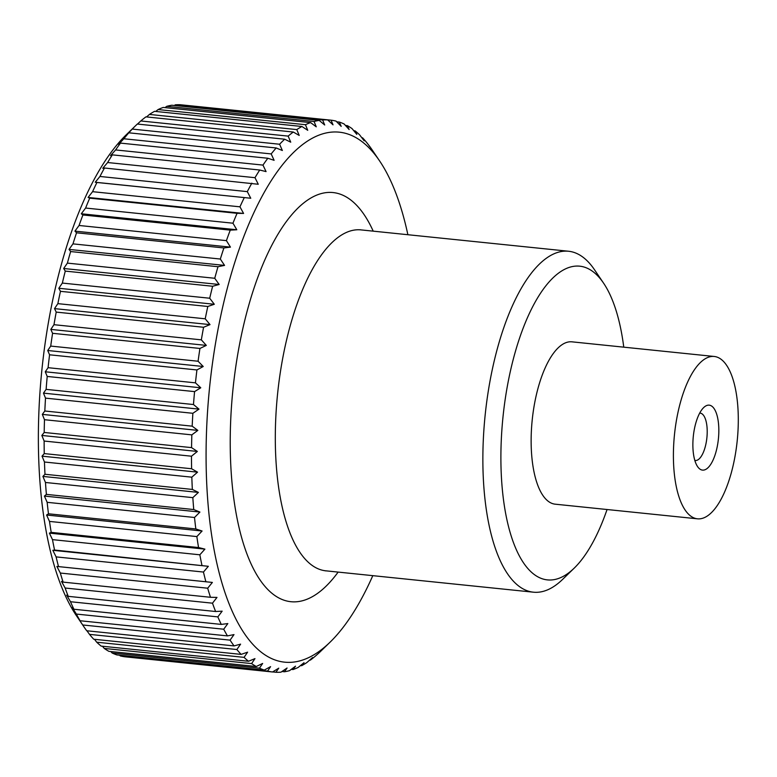<?xml version="1.0" encoding="UTF-8"?>
<svg xmlns="http://www.w3.org/2000/svg" width="777" height="777" viewBox="0 0 777 777"><rect width="100%" height="100%" fill="white"/><g stroke="black" fill="none" stroke-linecap="round" stroke-linejoin="round"><path stroke-width="1.17" d="M607.06 509.518A157.663 60.897 -84.1 0 1 574.3 568.045L562.645 579.36A171.367 66.191 -84.1 0 1 533.469 592.191A171.367 66.191 -84.1 0 1 483.177 442.987A171.367 66.191 -84.1 0 1 568.541 251.243A171.367 66.191 -84.1 0 1 594.502 269.745L603.603 283.197A157.663 60.897 -84.1 0 1 623.766 347.164M574.3 568.045A157.663 60.897 -84.1 0 1 501.184 442.579A157.663 60.897 -84.1 0 1 539.665 294.541A157.663 60.897 -84.1 0 1 603.603 283.197M697.503 518.822L555.234 504.186A81.604 31.517 -84.1 0 1 531.283 433.139A81.604 31.517 -84.1 0 1 571.94 341.831L714.199 356.468A81.604 31.517 95.9 0 0 673.552 447.775A81.604 31.517 95.9 0 0 697.503 518.822A81.604 31.517 95.9 0 0 738.15 427.515A81.604 31.517 95.9 0 0 714.199 356.468M82.712 624.97L78.487 618.599L80.089 620.745L227.447 635.897L233.994 634.595L230.07 640.131L82.712 624.97A277.457 107.168 95.9 0 0 84.033 626.971L76.67 616.074A266.356 102.875 -84.1 0 1 38.85 412.937A266.356 102.875 -84.1 0 1 126.175 134.848L135.606 125.689A277.457 107.168 95.9 0 0 132.245 129.079L279.603 144.24A277.457 107.168 -84.1 0 1 284.683 139.209L137.325 124.048A277.457 107.168 95.9 0 0 135.606 125.689M120.241 655.905A277.457 107.168 95.9 0 0 125.184 656.818L272.542 671.979A277.457 107.168 -84.1 0 1 267.599 671.056L120.241 655.905L119.551 655.205M112.121 653.001A277.457 107.168 95.9 0 0 116.929 654.933L264.287 670.095A277.457 107.168 -84.1 0 1 259.479 668.162L112.121 653.001L110.81 651.553M104.254 648.426A277.457 107.168 95.9 0 0 108.906 651.349L256.264 666.511A277.457 107.168 -84.1 0 1 251.612 663.587L104.254 648.426L102.438 646.241M96.707 642.2A277.457 107.168 95.9 0 0 101.165 646.105L248.523 661.266A277.457 107.168 -84.1 0 1 244.065 657.361L96.707 642.2L94.483 639.306M89.51 634.372A277.457 107.168 95.9 0 0 93.745 639.228L241.113 654.389A277.457 107.168 -84.1 0 1 236.868 649.523L89.51 634.372L86.946 630.778M84.033 626.971A277.457 107.168 95.9 0 0 86.713 630.759L234.071 645.91A277.457 107.168 -84.1 0 1 230.07 640.131M76.36 614.063L72.329 607.575L73.922 609.246L221.28 624.407L227.836 623.572L223.718 629.224L76.36 614.063A277.457 107.168 95.9 0 0 80.089 620.745M70.484 601.728L66.647 595.153L68.259 596.347L215.617 611.509L222.154 611.159L217.842 616.889L70.484 601.728A277.457 107.168 95.9 0 0 73.922 609.246M65.132 588.024L61.49 581.41L63.122 582.119L210.48 597.28L216.987 597.416L212.49 603.185L65.132 588.024A277.457 107.168 95.9 0 0 68.259 596.347M60.324 573.047L56.876 566.433L212.374 582.429L207.682 588.208L60.324 573.047A277.457 107.168 95.9 0 0 63.122 582.119M56.099 556.886L52.836 550.301L54.565 550.038L208.343 566.297L203.457 572.047L56.099 556.886A277.457 107.168 95.9 0 0 58.547 566.656M52.486 539.636L49.398 533.129L51.204 532.381L198.562 547.542L204.905 549.125L199.844 554.797L52.486 539.636A277.457 107.168 95.9 0 0 54.565 550.038M49.495 521.416L46.581 515.015L48.475 513.791L195.833 528.952L202.088 531.012L196.853 536.577L49.495 521.416A277.457 107.168 95.9 0 0 51.204 532.381M47.154 502.321L44.415 496.066L46.397 494.386L193.755 509.547L199.912 512.062L194.512 517.482L47.154 502.321A277.457 107.168 95.9 0 0 48.475 513.791M45.474 482.478L42.89 476.408L44.988 474.271L192.346 489.432L198.397 492.404L192.832 497.639L45.474 482.478A277.457 107.168 95.9 0 0 46.397 494.386M44.464 462.014L42.036 456.157L44.25 453.593L191.608 468.754L197.543 472.163L191.822 477.175L44.464 462.014A277.457 107.168 95.9 0 0 44.988 474.271M44.134 441.045L41.841 435.45L44.202 432.459L191.56 447.62L197.348 451.447L191.492 456.206L44.134 441.045A277.457 107.168 95.9 0 0 44.25 453.593M44.483 419.706L42.327 414.394L44.823 411.004L192.181 426.165L197.834 430.39L191.841 434.867L44.483 419.706A277.457 107.168 95.9 0 0 44.202 432.459M407.876 234.712A266.356 102.875 95.9 0 0 379.603 160.926A266.356 102.875 95.9 0 0 271.591 180.089A266.356 102.875 95.9 0 0 206.575 430.196A266.356 102.875 95.9 0 0 330.099 642.152A266.356 102.875 95.9 0 0 372.805 575.66M369.318 146.222L369.561 146.241A277.457 107.168 -84.1 0 1 372.232 150.029L379.603 160.926M369.561 146.241L366.763 142.628A277.457 107.168 -84.1 0 0 362.519 137.772L364.17 140.831L359.566 134.8A277.457 107.168 -84.1 0 0 355.108 130.895L356.808 134.382L352.01 128.574A277.457 107.168 -84.1 0 0 347.358 125.651L349.135 129.545L344.153 123.999A277.457 107.168 -84.1 0 0 339.335 122.067L341.19 126.36L336.023 121.095A277.457 107.168 -84.1 0 0 331.08 120.182L333.022 124.844L327.69 119.901L180.332 104.74A277.457 107.168 95.9 0 0 175.291 104.827L322.649 119.988A277.457 107.168 -84.1 0 1 327.69 119.901M322.649 119.988L324.689 124.99L319.201 120.396L171.843 105.235A277.457 107.168 95.9 0 0 166.725 106.342L314.083 121.503A277.457 107.168 -84.1 0 1 319.201 120.396M314.083 121.503L316.249 126.826L310.596 122.601L163.238 107.44A277.457 107.168 95.9 0 0 158.09 109.557L305.448 124.709A277.457 107.168 -84.1 0 1 310.596 122.601M305.448 124.709L307.741 130.313L301.942 126.486L154.584 111.325A277.457 107.168 95.9 0 0 149.427 114.433L296.785 129.594A277.457 107.168 -84.1 0 1 301.942 126.486M296.785 129.594L299.213 135.441L293.288 132.032L145.93 116.871A277.457 107.168 95.9 0 0 140.792 120.959L288.15 136.111A277.457 107.168 -84.1 0 1 293.288 132.032M288.15 136.111L290.734 142.181L284.683 139.209M279.603 144.24L282.352 150.495L276.185 147.97L128.827 132.809A277.457 107.168 95.9 0 0 123.834 138.762L271.192 153.924A277.457 107.168 -84.1 0 1 276.185 147.97M271.192 153.924L274.106 160.315L267.842 158.255L120.484 143.104A277.457 107.168 95.9 0 0 115.618 149.932L262.976 165.093A277.457 107.168 -84.1 0 1 267.842 158.255M262.976 165.093L266.064 171.6L259.712 170.017L112.354 154.856A277.457 107.168 95.9 0 0 107.634 162.529L254.992 177.69A277.457 107.168 -84.1 0 1 259.712 170.017M254.992 177.69L258.265 184.266L104.487 168.007A277.457 107.168 95.9 0 0 99.942 176.466L247.3 191.628A277.457 107.168 -84.1 0 1 251.845 183.168M247.3 191.628L250.757 198.242L96.921 182.469A277.457 107.168 95.9 0 0 92.58 191.676L239.947 206.828A277.457 107.168 -84.1 0 1 244.279 197.63M239.947 206.828L243.589 213.442L237.072 213.316L89.714 198.154A277.457 107.168 95.9 0 0 85.606 208.042L232.964 223.203A277.457 107.168 -84.1 0 1 237.072 213.316M232.964 223.203L236.8 229.769L230.264 230.128L82.906 214.967A277.457 107.168 95.9 0 0 79.06 225.476L226.418 240.637A277.457 107.168 -84.1 0 1 230.264 230.128M226.418 240.637L230.448 247.125L223.902 247.96L76.544 232.799A277.457 107.168 95.9 0 0 72.97 243.871L220.328 259.032A277.457 107.168 -84.1 0 1 223.902 247.96M220.328 259.032L224.553 265.404L218.007 266.715L70.649 251.554A277.457 107.168 95.9 0 0 67.385 263.112L214.743 278.273A277.457 107.168 -84.1 0 1 218.007 266.715M214.743 278.273L219.163 284.489L212.636 286.257L65.278 271.095A277.457 107.168 95.9 0 0 62.345 283.071L209.703 298.232A277.457 107.168 -84.1 0 1 212.636 286.257M209.703 298.232L214.306 304.263L207.818 306.478L60.46 291.326A277.457 107.168 95.9 0 0 57.867 303.642L205.225 318.803A277.457 107.168 -84.1 0 1 207.818 306.478M205.225 318.803L210.023 324.611L203.574 327.263L56.216 312.101A277.457 107.168 95.9 0 0 53.982 324.689L201.34 339.85A277.457 107.168 -84.1 0 1 203.574 327.263M201.34 339.85L206.323 345.396L199.942 348.455L52.583 333.304A277.457 107.168 95.9 0 0 50.719 346.076L198.077 361.237A277.457 107.168 -84.1 0 1 199.942 348.455M198.077 361.237L203.234 366.501L196.931 369.949L49.573 354.798A277.457 107.168 95.9 0 0 48.087 367.686L195.454 382.847A277.457 107.168 -84.1 0 1 196.931 369.949M195.454 382.847L200.777 387.781L194.571 391.608L47.212 376.447A277.457 107.168 95.9 0 0 46.125 389.374L193.483 404.535A277.457 107.168 -84.1 0 1 194.571 391.608M193.483 404.535L198.98 409.129L192.871 413.296L45.513 398.135A277.457 107.168 95.9 0 0 44.823 411.004M192.181 426.165A277.457 107.168 -84.1 0 1 192.871 413.296M699.688 413.111A23.805 9.198 -84.1 0 1 700.184 413.131A23.805 9.198 -84.1 0 1 707.167 433.857A23.805 9.198 -84.1 0 1 695.308 460.499A23.805 9.198 -84.1 0 1 694.823 460.411M692.929 441.695A32.644 12.607 -84.1 0 1 703.632 407.614A32.644 12.607 -84.1 0 1 718.774 433.595A32.644 12.607 -84.1 0 1 710.8 464.248A32.644 12.607 -84.1 0 1 697.571 466.588A32.644 12.607 -84.1 0 1 692.929 441.695M191.56 447.62A277.457 107.168 -84.1 0 1 191.841 434.867M191.608 468.754A277.457 107.168 -84.1 0 1 191.492 456.206M192.346 489.432A277.457 107.168 -84.1 0 1 191.822 477.175M193.755 509.547A277.457 107.168 -84.1 0 1 192.832 497.639M195.833 528.952A277.457 107.168 -84.1 0 1 194.512 517.482M198.562 547.542A277.457 107.168 -84.1 0 1 196.853 536.577M201.923 565.2A277.457 107.168 -84.1 0 1 199.844 554.797M205.905 581.808A277.457 107.168 -84.1 0 1 203.457 572.047M210.48 597.28A277.457 107.168 -84.1 0 1 207.682 588.208M215.617 611.509A277.457 107.168 -84.1 0 1 212.49 603.185M221.28 624.407A277.457 107.168 -84.1 0 1 217.842 616.889M227.447 635.897A277.457 107.168 -84.1 0 1 223.718 629.224M234.071 645.91L240.598 644.143L236.868 649.523M241.113 654.389L247.601 652.165L244.065 657.361M248.523 661.266L254.963 658.614L251.612 663.587M256.264 666.511L262.645 663.451L259.479 668.162M264.287 670.095L270.59 666.637L267.599 671.056M272.542 671.979L278.749 668.162L275.932 672.26L272.64 671.92M330.099 642.152L320.668 651.311A277.457 107.168 -84.1 0 1 318.939 652.952L315.472 656.041A277.457 107.168 -84.1 0 1 310.344 660.129L312.558 657.556L306.847 662.567A277.457 107.168 -84.1 0 1 301.68 665.675L304.04 662.684L298.183 667.443A277.457 107.168 -84.1 0 1 293.026 669.56L295.522 666.18L289.539 670.658A277.457 107.168 -84.1 0 1 284.431 671.765L287.082 668.006L280.983 672.173A277.457 107.168 -84.1 0 1 275.932 672.26M45.513 398.135L43.473 393.133L46.125 389.374M47.212 376.447L45.28 371.785L48.087 367.686M49.573 354.798L47.727 350.505L50.719 346.076M52.583 333.304L50.816 329.399L53.982 324.689M56.216 312.101L54.516 308.615L57.867 303.642M60.46 291.326L58.809 288.267L62.345 283.071M65.278 271.095L63.665 268.492L67.385 263.112M70.649 251.554L69.046 249.407L72.97 243.871M76.544 232.799L74.942 231.128L79.06 225.476M82.906 214.967L81.303 213.772L85.606 208.042M89.714 198.154L88.083 197.445L92.58 191.676M96.921 182.469L95.25 182.245L99.942 176.466M104.487 168.007L102.758 168.269L107.634 162.529M112.354 154.856L110.557 155.604L115.618 149.932M120.484 143.104L118.599 144.318L123.834 138.762M128.827 132.809L132.245 129.079M137.48 124.067L140.792 120.959M146.562 116.939L149.427 114.433M155.75 111.441L158.09 109.557M165.015 107.624L166.725 106.342M174.31 105.497L175.291 104.827M183.634 105.08L331.08 120.182M361.791 137.694L362.519 137.772M353.826 130.759L355.108 130.895M345.464 125.447L347.358 125.651M336.713 121.795L339.335 122.067M250.757 198.242L95.25 182.245M243.589 213.442L88.083 197.445M236.8 229.769L81.303 213.772M230.448 247.125L74.942 231.128M224.553 265.404L69.046 249.407M219.163 284.489L63.665 268.492M214.306 304.263L58.809 288.267M210.023 324.611L54.516 308.615M206.323 345.396L50.816 329.399M203.234 366.501L47.727 350.505M200.777 387.781L45.28 371.785M198.98 409.129L43.473 393.133M197.834 430.39L42.327 414.394M197.348 451.447L41.841 435.45M197.543 472.163L42.036 456.157M198.397 492.404L42.89 476.408M199.912 512.062L44.415 496.066M202.088 531.012L46.581 515.015M204.905 549.125L49.398 533.129M208.343 566.297L52.836 550.301M284.431 671.765L281.954 671.503M293.026 669.56L291.258 669.376M301.68 665.675L300.514 665.559M310.344 660.129L309.712 660.062M338.131 572.095A205.643 79.429 -84.1 0 1 304.195 600.252A205.643 79.429 -84.1 0 1 230.604 422.659A205.643 79.429 -84.1 0 1 319.803 193.997A205.643 79.429 -84.1 0 1 373.213 231.148M533.469 592.191L325.913 570.833A171.367 66.191 -84.1 0 1 275.621 421.639A171.367 66.191 -84.1 0 1 349.951 231.09A171.367 66.191 -84.1 0 1 360.984 229.895L360.285 229.739M325.913 570.833L325.194 570.842M568.541 251.243L360.984 229.895"/></g></svg>
